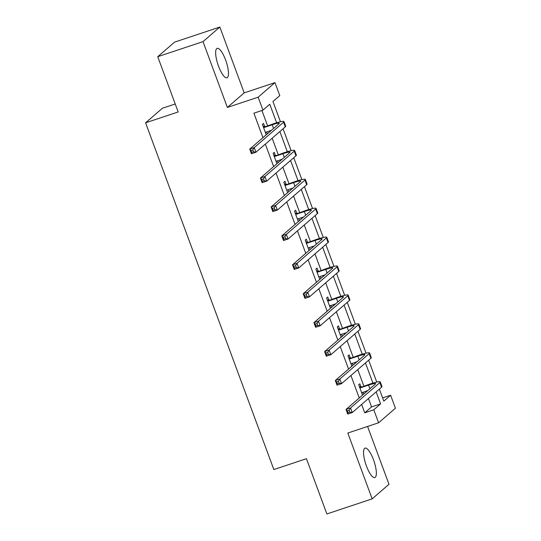 <?xml version="1.0" encoding="UTF-8"?>
<svg xmlns="http://www.w3.org/2000/svg" width="541" height="541" viewBox="0 0 541 541"><rect width="100%" height="100%" fill="white"/><g stroke="black" fill="none" stroke-linecap="round" stroke-linejoin="round"><path stroke-width="0.81" d="M373.486 459.769A15.513 4.362 71.6 0 0 365.033 448.124A15.513 4.362 71.6 0 0 366.392 465.916A15.513 4.362 71.6 0 0 374.845 477.561A15.513 4.362 71.6 0 0 373.486 459.769M225.604 60.004A15.513 4.362 71.6 0 0 217.157 48.352A15.513 4.362 71.6 0 0 218.51 66.144A15.513 4.362 71.6 0 0 226.963 77.796A15.513 4.362 71.6 0 0 225.604 60.004M382.602 397.912L390.622 395.241L395.424 408.218L378.592 422.785L373.79 409.801L380.614 403.897L376.164 391.873M175.23 103.98L162.408 108.254L145.576 122.814L273.841 469.554L306.443 458.694L326.879 513.95L372.154 498.863L388.986 484.296L367.582 426.45M145.576 122.814L178.178 111.953L157.735 56.704L174.567 42.137L219.842 27.05L203.017 41.616L227.362 107.443L258.152 97.184L274.977 82.617L279.778 95.595L272.955 101.498L280.454 121.759M227.362 107.443L244.187 92.876L219.842 27.05M244.187 92.876L274.977 82.617M157.735 56.704L203.017 41.616M276.627 122.773L269.776 104.257L262.953 110.161L253.898 113.177L262.953 137.651M265.34 144.116L273.651 166.581M276.038 173.039L284.35 195.504M286.737 201.962L295.048 224.427M297.442 230.892L305.753 253.357M308.14 259.815L316.451 282.28M318.838 288.745L327.149 311.203M329.537 317.668L337.848 340.133M340.242 346.592L348.553 369.057M350.94 375.522L359.251 397.987M361.638 404.445L364.735 412.824L371.559 406.913L368.462 398.541M366.074 392.076L365.763 391.251M363.85 386.078L357.763 369.618M355.369 363.153L355.065 362.321M353.151 357.148L347.065 340.688M344.671 334.23L344.367 333.398M342.453 328.225L336.36 311.765M333.973 305.3L333.662 304.475M331.748 299.295L325.662 282.835M323.275 276.377L322.963 275.545M321.05 270.372L314.963 253.912M312.57 247.453L312.265 246.622M310.351 241.448L304.265 224.988M301.871 218.523L301.567 217.692M299.653 212.518L293.56 196.058M291.173 189.6L290.862 188.768M288.948 183.595L282.862 167.135M280.475 160.67L280.164 159.845M278.25 154.665L272.164 138.205M269.77 131.747L269.465 130.915M267.552 125.742L261.918 110.506M264.657 126.445L263.541 123.436L262.405 124.416L266.246 134.797M267.382 133.816L266.659 131.855M275.355 155.368L274.246 152.359L273.11 153.34L276.945 163.727M278.081 162.74L277.357 160.778M286.061 184.292L284.945 181.282L283.809 182.27L287.65 192.65M288.786 191.663L288.055 189.702M296.759 213.222L295.643 210.212L294.507 211.193L298.348 221.573M299.484 220.593L298.76 218.632M307.457 242.145L306.341 239.136L305.205 240.123L309.046 250.503M310.182 249.516L309.459 247.555M318.155 271.075L317.046 268.059L315.91 269.046L319.745 279.426M320.881 278.439L320.157 276.478M328.86 299.998L327.745 296.989L326.608 297.969L330.45 308.35M331.586 307.369L330.855 305.408M339.559 328.921L338.443 325.912L337.307 326.899L341.148 337.28M342.284 336.292L341.56 334.331M350.257 357.851L349.141 354.842L348.005 355.822L351.846 366.203M352.982 365.222L352.259 363.261M360.955 386.774L359.846 383.765L358.71 384.746L362.544 395.133M363.68 394.146L362.957 392.184M378.592 422.785L347.809 433.043L372.154 498.863M364.735 412.824L373.79 409.801M262.953 110.161L258.152 97.184M379.349 389.114L383.799 401.145L390.622 395.241M283.051 128.785L291.153 150.689M293.749 157.708L301.851 179.612M304.448 186.638L312.549 208.535M315.153 215.561L323.254 237.465M325.851 244.485L333.953 266.388M336.549 273.415L344.651 295.318M347.248 302.338L355.349 324.242M357.953 331.261L366.054 353.165M368.651 360.191L376.752 382.095M372.925 383.109L365.466 362.943M362.227 354.179L354.768 334.02M351.522 325.256L344.069 305.097M340.823 296.333L333.364 276.167M330.125 267.403L322.666 247.244M319.427 238.48L311.968 218.314M308.722 209.55L301.269 189.391M298.023 180.626L290.564 160.467M287.325 151.703L279.866 131.537M371.559 406.913L380.614 403.897M265.408 132.531L271.521 130.232M264.177 127.473L272.245 124.782A9.948 1.102 159.7 0 1 279.298 123.301A9.948 1.102 159.7 0 1 279.028 123.733L249.719 149.106L254.243 147.598L283.558 122.225A14.918 1.65 -20.3 0 0 283.964 121.576A14.918 1.65 -20.3 0 0 273.381 123.801L263.521 127.426M265.922 132.099L265.415 132.545M263.115 126.337L265.313 126.486M252.809 149.952L254.243 147.598L255.961 152.231L251.43 153.739L249.719 149.106L250.997 150.554L251.687 152.413L253.492 151.805L252.809 149.952L250.997 150.554M253.492 151.805L255.961 152.231L285.269 126.864A14.918 1.65 -20.3 0 0 285.682 126.209L283.964 121.576M251.43 153.739L251.687 152.413M276.106 161.461L282.219 159.155M274.875 156.396L282.943 153.712A9.948 1.102 159.7 0 1 290.003 152.224A9.948 1.102 159.7 0 1 289.726 152.663L260.417 178.03L264.941 176.522L294.257 151.155A14.918 1.65 -20.3 0 0 294.662 150.499A14.918 1.65 -20.3 0 0 284.086 152.724L274.219 156.356M276.627 161.022L276.113 161.475M273.814 155.26L276.011 155.416M263.508 178.882L264.941 176.522L266.659 181.161L262.135 182.669L260.417 178.03L261.695 179.484L262.385 181.336L264.197 180.735L263.508 178.882L261.695 179.484M264.197 180.735L266.659 181.161L295.968 155.788A14.918 1.65 -20.3 0 0 296.38 155.139L294.662 150.499M262.135 182.669L262.385 181.336M287.325 189.945L292.924 188.085M285.574 185.326L293.648 182.635A9.948 1.102 159.7 0 1 300.701 181.154A9.948 1.102 159.7 0 1 300.424 181.587L271.115 206.96L275.646 205.452L304.955 180.079A14.918 1.65 -20.3 0 0 305.367 179.429A14.918 1.65 -20.3 0 0 294.784 181.654L284.918 185.279M284.519 184.183L286.71 184.339M274.213 207.805L275.646 205.452L277.357 210.084L272.833 211.592L271.115 206.96L272.4 208.407L273.083 210.26L274.896 209.658L274.213 207.805L272.4 208.407M274.896 209.658L277.357 210.084L306.673 184.711A14.918 1.65 -20.3 0 0 307.078 184.062L305.367 179.429M272.833 211.592L273.083 210.26M298.023 218.875L303.623 217.009M296.279 214.25L304.346 211.558A9.948 1.102 159.7 0 1 311.4 210.077A9.948 1.102 159.7 0 1 311.129 210.51L281.814 235.883L286.345 234.375L315.653 209.002A14.918 1.65 -20.3 0 0 316.066 208.353A14.918 1.65 -20.3 0 0 305.482 210.577L295.623 214.202M295.217 213.113L297.415 213.269M284.911 236.728L286.345 234.375L288.062 239.014L283.531 240.522L281.814 235.883L283.099 237.337L283.782 239.19L285.594 238.588L284.911 236.728L283.099 237.337M285.594 238.588L288.062 239.014L317.371 213.641A14.918 1.65 -20.3 0 0 317.777 212.992L316.066 208.353M283.531 240.522L283.782 239.19M308.722 247.798L314.321 245.932M306.977 243.173L315.045 240.488A9.948 1.102 159.7 0 1 322.098 239.007A9.948 1.102 159.7 0 1 321.827 239.44L292.519 264.813L297.043 263.298L326.358 237.932A14.918 1.65 -20.3 0 0 326.764 237.276A14.918 1.65 -20.3 0 0 316.181 239.501L306.321 243.132M305.915 242.037L308.113 242.192M295.609 265.658L297.043 263.298L298.76 267.937L294.23 269.445L292.519 264.813L293.797 266.26L294.487 268.113L296.292 267.511L295.609 265.658L293.797 266.26M296.292 267.511L298.76 267.937L328.069 242.564A14.918 1.65 -20.3 0 0 328.482 241.915L326.764 237.276M294.23 269.445L294.487 268.113M319.427 276.728L325.019 274.862M317.675 272.103L325.743 269.411A9.948 1.102 159.7 0 1 332.803 267.93A9.948 1.102 159.7 0 1 332.526 268.363L303.217 293.736L307.741 292.228L337.057 266.855A14.918 1.65 -20.3 0 0 337.462 266.206A14.918 1.65 -20.3 0 0 326.886 268.431L317.019 272.055M316.613 270.967L318.811 271.115M306.307 294.581L307.741 292.228L309.459 296.86L304.935 298.368L303.217 293.736L304.495 295.183L305.185 297.043L306.997 296.434L306.307 294.581L304.495 295.183M306.997 296.434L309.459 296.86L338.767 271.494A14.918 1.65 -20.3 0 0 339.18 270.838L337.462 266.206M304.935 298.368L305.185 297.043M329.611 306.084L335.724 303.785M328.373 301.026L336.448 298.341A9.948 1.102 159.7 0 1 343.501 296.853A9.948 1.102 159.7 0 1 343.231 297.293L313.915 322.659L318.446 321.151L347.755 295.778A14.918 1.65 -20.3 0 0 348.167 295.129A14.918 1.65 -20.3 0 0 337.584 297.354L327.718 300.979M330.125 305.651L329.611 306.098M327.319 299.89L329.51 300.045M317.012 323.504L318.446 321.151L320.157 325.79L315.633 327.298L313.915 322.659L315.2 324.113L315.883 325.966L317.695 325.364L317.012 323.504L315.2 324.113M317.695 325.364L320.157 325.79L349.472 300.417A14.918 1.65 -20.3 0 0 349.878 299.768L348.167 295.129M315.633 327.298L315.883 325.966M340.823 334.575L346.423 332.715M339.079 329.956L347.146 327.264A9.948 1.102 159.7 0 1 354.199 325.783A9.948 1.102 159.7 0 1 353.929 326.216L324.614 351.589L329.144 350.081L358.453 324.708A14.918 1.65 -20.3 0 0 358.866 324.059A14.918 1.65 -20.3 0 0 348.282 326.277L338.423 329.909M338.017 328.813L340.215 328.969M327.711 352.434L329.144 350.081L330.862 354.713L326.331 356.221L324.614 351.589L325.898 353.036L326.581 354.889L328.394 354.287L327.711 352.434L325.898 353.036M328.394 354.287L330.862 354.713L360.171 329.341A14.918 1.65 -20.3 0 0 360.577 328.691L358.866 324.059M326.331 356.221L326.581 354.889M351.008 363.937L357.121 361.638M349.777 358.879L357.844 356.188A9.948 1.102 159.7 0 1 364.898 354.707A9.948 1.102 159.7 0 1 364.627 355.139L335.319 380.512L339.843 379.004L369.158 353.631A14.918 1.65 -20.3 0 0 369.564 352.982A14.918 1.65 -20.3 0 0 358.981 355.207L349.121 358.832M351.522 363.505L351.014 363.951M348.715 357.743L350.913 357.892M338.409 381.358L339.843 379.004L341.56 383.637L337.029 385.151L335.319 380.512L336.597 381.96L337.286 383.819L339.092 383.211L338.409 381.358L336.597 381.96M339.092 383.211L341.56 383.637L370.869 358.27A14.918 1.65 -20.3 0 0 371.282 357.615L369.564 352.982M337.029 385.151L337.286 383.819M361.706 392.867L367.819 390.561M360.475 387.802L368.543 385.118A9.948 1.102 159.7 0 1 375.603 383.63A9.948 1.102 159.7 0 1 375.326 384.069L346.017 409.436L350.541 407.928L379.856 382.561A14.918 1.65 -20.3 0 0 380.262 381.905A14.918 1.65 -20.3 0 0 369.686 384.13L359.819 387.762M362.227 392.428L361.713 392.881M359.413 386.666L361.611 386.822M349.107 410.288L350.541 407.928L352.259 412.567L347.735 414.075L346.017 409.436L347.295 410.889L347.985 412.742L349.797 412.141L349.107 410.288L347.295 410.889M349.797 412.141L352.259 412.567L381.567 387.194A14.918 1.65 -20.3 0 0 381.98 386.545L380.262 381.905M347.735 414.075L347.985 412.742M272.245 124.782L273.597 128.433M283.558 122.225L285.269 126.864M282.943 153.712L284.296 157.363M294.257 151.155L295.968 155.788M293.648 182.635L294.994 186.287M304.955 180.079L306.673 184.711M304.346 211.558L305.699 215.21M315.653 209.002L317.371 213.641M315.045 240.488L316.397 244.14M326.358 237.932L328.069 242.564M325.743 269.411L327.095 273.063M337.057 266.855L338.767 271.494M336.448 298.341L337.794 301.993M347.755 295.778L349.472 300.417M347.146 327.264L348.499 330.916M358.453 324.708L360.171 329.341M357.844 356.188L359.197 359.839M369.158 353.631L370.869 358.27M368.543 385.118L369.895 388.769M379.856 382.561L381.567 387.194"/></g></svg>
